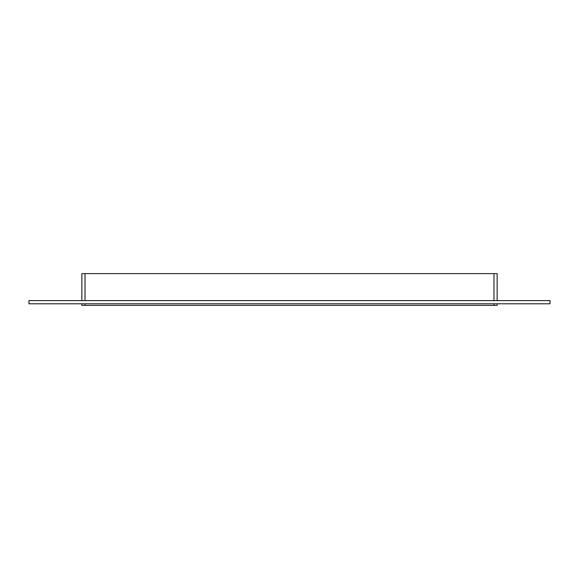 <?xml version="1.0" encoding="UTF-8"?>
<svg xmlns="http://www.w3.org/2000/svg" width="579" height="579" viewBox="0 0 579 579"><rect width="100%" height="100%" fill="white"/><g stroke="black" fill="none" stroke-linecap="round" stroke-linejoin="round"><path stroke-width="0.87" d="M28.95 300.61L550.05 300.61L550.05 303.787L28.95 303.787L28.95 300.61M493.974 303.787L493.974 305.372L497.144 305.372L497.144 303.787M497.144 300.61L497.144 273.628L493.974 273.628L493.974 300.61M493.974 305.372L85.026 305.372L85.026 303.787M81.856 303.787L81.856 305.372L85.026 305.372M85.026 300.61L85.026 273.628L81.856 273.628L81.856 300.61M85.026 273.628L493.974 273.628"/></g></svg>
